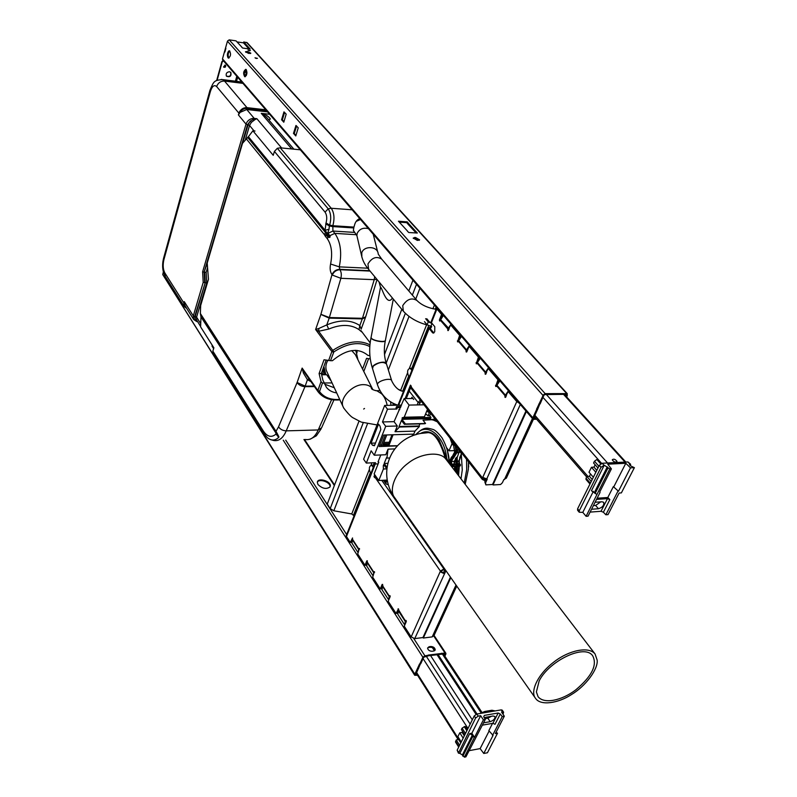 <?xml version="1.0" encoding="UTF-8"?>
<svg xmlns="http://www.w3.org/2000/svg" width="797" height="797" viewBox="0 0 797 797"><rect width="100%" height="100%" fill="white"/><g stroke="black" fill="none" stroke-linecap="round" stroke-linejoin="round"><path stroke-width="1.2" d="M396.348 404.707L396.388 405.215M379.083 390.66L379.661 390.122M394.585 403.999L394.714 405.245M391.038 405.314L390.56 401.847M375.148 390.52L376.961 390.849L381.554 393.738C384.234 396.348 386.107 400.233 387.193 405.384M376.812 424.901L361.22 422.091L353.131 417.847C351.039 416.811 347.881 413.513 343.656 407.954L343.816 408.233M363.691 409.03L364.518 408.482M351.736 350.6L355.382 354.665L372.837 389.594C371.063 386.316 367.955 384.662 363.532 384.642C352.463 384.264 338.904 398.669 343.158 406.888L343.656 407.954M343.158 406.888L326.461 370.804C325.365 367.397 325.804 363.94 327.796 360.413M203.205 282.387L204.719 282.646L204.132 272.096L202.617 271.837L203.205 282.387L193.302 315.891L194.697 316.519L195.185 319.766L196.58 319.936L196.58 317.156L195.195 316.529L195.185 319.766L197.497 321.599M200.714 323.652L196.58 317.156L206.742 282.935L205.227 282.666L195.195 316.529M200.605 326.501L196.58 319.936M206.742 282.935L206.154 272.375L204.64 272.116L205.227 282.666L194.697 316.519M245.416 139.495L249.551 125.478L251.364 122.349L250.168 121.174L248.056 124.83L242.677 143.081M251.364 122.349L255.06 119.55L253.326 119.331L250.168 121.174L247.528 124.77L246.024 124.123L202.617 271.837M255.06 119.55L256.863 118.693L253.008 118.384C249.581 118.922 247.259 120.835 246.024 124.123L238.393 114.898L240.086 112.397C241.74 109.647 244.061 108.322 247.05 108.432L246.98 107.645C243.733 107.515 241.202 108.96 239.389 111.969L238.393 114.898M247.528 124.77L204.132 272.096L207.24 263.289M193.721 319.537L193.302 315.891L184.266 301.635L184.884 305.56L193.721 319.537L196.749 321.54M281.6 147.963L256.863 118.693L254.233 118.404L246.731 109.498L240.086 112.397M246.731 109.498L267.563 111.879M292.36 149.019L280.863 147.883M268.719 119.829L270.402 119.052C268.798 116.452 265.76 114.549 261.257 113.333L266.527 117.269M322.685 369.768L324.479 372.338M322.825 369.38L324.15 371.92M323.114 368.573L325.704 374.082L329.36 377.081M355.701 350.959L355.073 350.321M323.871 366.471L325.704 374.082M357.963 359.816L356.06 351.407M385.449 340.1C386.186 342.471 375.447 341.295 372.03 338.835L371.033 337.709L380.518 287.328C381.663 286.193 386.665 307.393 392.413 297.998M403.332 311.159L368.642 269.376L367.945 263.946C371.96 257.561 376.553 255.957 381.723 259.135L416.941 300.499C411.71 297.381 406.978 299.094 402.734 305.649L403.332 311.159C409.359 317.744 417.339 322.347 427.272 324.977M386.535 364.07C383.427 361.4 378.993 362.077 373.255 366.102L372.518 368.533M535.833 418.325L534.09 418.365L533.661 419.312L536.62 419.232M246.97 72.258L244.799 71.072M246.931 73.165L244.559 71.83M227.444 41.215L222.493 58.858L532.844 417.777L536.62 409.548L537.547 409.528L533.771 417.748L534.09 418.365L533.711 417.927M533.771 417.748L532.844 417.777L532.884 419.023L533.661 419.312M222.493 58.858L222.712 59.954L532.874 419.013M227.464 41.235L542.867 395.262L545.148 393.628L567.225 393.618L567.215 395.442L566.308 395.451L566.059 394.306L544.7 394.595L543.793 395.242L540.177 403.8L539.061 403.999L539.888 403.989M539.818 403.989L537.547 409.528M229.755 50.938L229.456 51.118C227.962 53.289 227.743 55.551 228.799 57.902L228.968 58.071M246.044 69.419C244.121 71.69 243.862 74.121 245.257 76.711M293.495 133.348L295.966 125.468L298.237 127.829L295.777 135.958L293.495 133.348L294.292 133.428L296.623 125.996M294.292 133.428L295.916 135.52M281.58 119.68L283.971 111.879L286.183 114.16L283.792 122.21L281.58 119.68L282.367 119.759L284.629 112.397M282.367 119.759L283.931 121.772M566.049 396.288L566.308 395.451M536.62 409.548L537.567 409.04M543.823 395.87L542.896 395.88L536.64 409.06M542.896 395.88L543.743 395.77M542.867 395.262L542.817 395.79M228.042 57.802L228.47 58.101C230.801 56.278 231.14 53.847 229.496 50.799L228.709 51.008C227.215 53.19 226.996 55.451 228.042 57.802M246.243 69.608L245.795 69.299C243.354 71.212 243.005 73.693 244.749 76.741C246.931 75.486 247.429 73.105 246.243 69.608M567.215 395.442L566.398 395.541M566.637 396.936L567.305 395.531M539.25 403.82L540.177 403.8M227.593 40.976L229.197 39.86L236.022 40.846L241.85 47.143M241.76 47.202L242.627 48.039L250.188 49.065L243.733 41.952L247.17 42.679L567.225 393.618M413.334 238.423L414.968 238.094L419.172 240.355M247.628 51.536L250.836 53.19L248.674 53.419L245.466 51.755L247.628 51.536L247.409 52.313L245.715 52.194M399.257 222.144L406.639 222.652L407.855 223.818L408.174 222.931L407.227 221.885L406.898 222.761M247.409 52.313L250.368 53.538M249.192 48.149L248.973 48.926L243.762 43.177L244.002 42.39M243.733 41.952L243.802 43.038M416.193 233.003L407.825 224.007L408.184 223.001M248.724 50.51L249.411 50.729M255.678 58.241L256.475 58.49M415.496 237.476L419.611 239.837L417.349 240.415L413.235 238.054L415.496 237.476L415.167 238.363M248.006 50.072L250.447 50.6L248.006 50.072M255.01 57.812L257.471 58.34L255.01 57.812M407.795 223.967L408.134 223.06L417.329 233.023L408.761 232.525L407.536 231.329M407.227 221.885L398.46 221.227L407.586 231.18M317.943 484.466L317.326 482.324C317.614 477.224 331.094 481.029 330.307 486.031L329.958 486.997C326.252 489.478 322.247 488.641 317.943 484.466M317.345 482.155C319.228 478.25 330.795 482.285 330.028 486.748L330.008 486.927M413.792 638.576L424.921 655.821L427.919 655.373L427.571 656.13L423.765 657.156L420.766 663.682L419.8 663.911L420.766 663.682M444.875 656.17L445.852 654.098L445.872 653.301L445.015 653.042L428.119 655.104L427.571 656.13M427.581 648.001C427.919 650.023 429.394 651.109 432.014 651.259L433.737 651.029L435.212 649.774L434.883 650.491C434.514 648.489 433.04 647.413 430.44 647.264L428.726 647.493L429.065 646.736L427.581 648.001L428.726 647.493M430.44 647.264L430.788 646.506L429.065 646.736M430.788 646.506C433.399 646.666 434.873 647.752 435.212 649.774M442.036 653.42L441.817 654.188L444.666 653.789L445.015 653.042L433.807 636.076M441.687 654.178L427.73 655.861M442.176 653.44L441.817 654.188M427.82 655.423L427.471 656.17M424.582 656.579L424.921 655.821L422.898 657.276L419.899 663.811M444.417 655.463L444.666 653.789M163.355 271.897L162.737 274.576L414.928 674.332M420.587 663.801L419.551 663.951L414.779 674.352M213.616 348.648L212.062 346.197L212.769 346.067M212.261 345.26L212.062 346.197M420.427 663.821L415.875 674.332L415.008 674.461M213.855 347.871L212.799 346.207M417.528 675.238L414.689 675.268L162.737 274.576M414.689 675.268L414.709 674.501M417.837 668.304L418.704 668.175M417.13 674.611L415.576 674.382M413.693 399.476L411.939 397.215L411.411 398.53M421.105 401.14L418.893 404.896M417.16 404.926L418.136 402.535L409.23 391.098M410.973 388.109L410.186 388.727M420.248 400.044L418.136 402.535L419.86 402.505M533.412 419.292L506.354 478.15L503.843 479.555L502.389 482.733L500.576 484.526L493.124 484.955L492.566 484.237M526.389 411.501L493.233 484.387L492.825 483.869M493.233 484.387L493.124 484.955M384.503 354.496L401.798 309.306M408.811 290.955L412.946 280.175M358.999 421.145L327.268 504.063L330.197 508.606L363.213 422.818M398.63 389.444L402.266 391.138M354.077 515.828L351.736 513.955L333.833 510.777L330.197 508.606M422.978 637.49L423.327 638.038L450.813 577.626M456.751 586.084L434.146 635.259L432.193 636.893L423.327 638.038M388.288 484.755L386.077 483.988L385.977 481.816L384.841 480.192M386.675 480.093L385.977 481.816L387.481 481.737M382.65 584.41L382.142 584.44L382.799 585.456L382.002 589.74L388.737 599.972M388.627 600.002L389.285 596.096L389.952 595.668M374.401 571.668L372.677 577.177L380.249 588.923L381.374 588.804L382.839 585.357M380.249 588.923L382.142 584.44M367.337 560.779L366.74 566.069L373.135 575.982L373.893 571.718M346.396 535.166L346.476 536.511L350.291 542.438L352.543 537.955L351.985 543.215L358.162 552.789L358.73 548.904L359.367 548.475L357.704 553.935L365.006 565.282L366.132 565.173L367.218 562.543M365.006 565.282L366.839 560.829M350.291 542.438L351.397 542.349L352.404 539.858M375.656 476.048L374.7 477.662L373.962 476.606L375.088 476.546L375.417 475.719M374.909 477.144L440.432 571.08L441.608 570.971L441.538 571.748L444.068 573.581L440.362 571.857L441.538 571.748M389.444 595.718L390.122 596.754L388.189 601.247L396.029 613.421L397.165 613.282L398.739 609.675M396.029 613.421L398.5 608.848M398.51 610.343L397.823 614.258L404.687 624.898L405.394 620.983L397.992 608.908M441.369 571.499L440.193 571.618L440.432 571.08L444.327 568.65L443.262 569.785L443.74 568.709L381.783 480.352M441.608 570.971L443.262 569.785M406.261 620.873L405.394 620.983L405.872 620.395L406.261 621.67L404.258 626.193L411.172 636.923L414.749 638.606L445.941 570.682M445.254 569.706L443.391 572.605M525.95 410.993L492.795 483.918L492.377 484.506L485.871 484.875L484.825 481.876L486.06 479.146M461.523 336.414L458.683 340.688L466.524 349.823L469.393 345.529M445.184 569.606L444.527 570.702L443.839 569.725M445.005 569.626L444.327 568.65M461.503 336.404L469.373 345.519M488.511 367.666L485.253 372.627L486.608 372.329L485.572 372.03L477.423 362.525L480.322 358.192L488.531 367.676M508.416 390.719L505.059 395.73L506.444 395.412L505.398 395.133L496.91 385.25L499.898 380.856L508.436 390.719M485.871 484.875L485.572 482.833L487.246 479.127L482.753 477.393L516.785 401.568L519.086 403.053M485.293 480.84L482.354 479.465L482.753 477.393M517.791 401.558L516.785 401.568L508.187 391.606L505.049 397.364L505.059 395.73L496.581 385.848L495.654 386.386L497.966 379.77L488.252 368.513L485.234 374.221L485.253 372.627L477.104 363.123L476.207 363.681L478.429 357.136L469.094 346.316L466.803 351.796L466.125 351.895L466.205 350.411L458.375 341.275L457.508 341.833L459.65 335.368L450.664 324.957L447.874 330.586L447.894 329.041L440.342 320.245L443.391 315.433L450.972 324.21L447.894 329.041L449 329.061M470.081 346.316L469.094 346.316M483.4 478.031L484.626 478.758M485.821 479.674L484.855 478.848M405.085 398.62L410.465 385.14L411.272 386.156L411.162 388.428L482.354 479.465M496.581 385.848L496.91 385.25M477.104 363.123L477.423 362.525M467.381 350.421L466.205 350.411L466.524 349.823L467.51 350.112M458.375 341.275L458.683 340.688M485.522 479.694L484.994 480.86M484.755 478.808L484.257 479.914M443.979 572.545L444.656 573.521M485.572 482.833L484.825 481.876M440.193 571.618L411.172 636.923M373.962 476.606L374.72 474.713M450.435 577.098L422.948 637.55L414.749 638.606M505.975 396.587L506.274 395.71M496.661 385.668L499.101 379.92M486.18 373.325L486.449 372.617M477.234 362.844L479.565 357.295M440.342 320.245L439.745 321.012L439.416 319.826L441.578 314.426L436.895 308.997L436.776 307.762M406.241 398.6L411.232 386.107M459.65 335.368L460.636 335.388M450.664 324.957L451.65 324.977M478.429 357.136L479.425 357.136M497.966 379.77L498.972 379.761M488.252 368.513L489.248 368.513M508.187 391.606L509.193 391.596M431.237 321.57L431.436 322.735L434.783 326.69L434.714 331.831L433.07 333.056L432.422 332.608L433.907 332.917M441.578 314.426L442.554 314.456M440.691 319.607L442.694 314.606M457.408 340.817L458.594 340.837L460.776 335.547M398.022 405.185L428.736 327.846L432.422 332.608M428.736 327.846L430.091 327.109L430.749 327.896L430.38 328.822M398.669 405.175L429.095 328.643L430.25 328.663L433.588 332.628M430.25 328.663L431.715 326.591L427.102 324.797L428.278 321.839L431.934 323.462L429.434 321.868L426.793 318.74M432.064 323.462L430.759 326.411M431.097 326.421L430.091 327.109M425.628 318.71L428.278 321.839L429.434 321.868M424.462 321.659L427.102 324.797M216.664 80.497L221.885 61.678L223.11 60.413M223.509 66.918L225.412 65.244M226.418 76.084C229.745 77 231.18 75.745 230.712 72.308M217.123 80.268L222.184 62.027L223.409 60.761M224.943 65.065L225.571 65.384C225.88 67.038 225.242 67.615 223.648 67.117L224.943 65.065M229.466 71.74L230.861 72.467C231.529 76.114 230.094 77.389 226.577 76.283L226.368 76.014C225.71 73.523 226.746 72.099 229.466 71.74M246.253 75.635L246.901 73.394M246.323 72.746L245.197 76.661M476.995 714.012L437.971 654.447M476.018 714.301L436.945 654.586M434.465 650.8L432.323 647.523M472.302 719.821L430.51 655.473M483.58 722.829L490.155 721.683C493.652 720.428 495.246 718.705 494.947 716.503L493.034 716.015L485.901 717.25L484.317 717.788L484.965 718.715M484.845 718.735L487.864 718.217L490.155 721.683M482.414 725.14L492.915 723.297L498.165 713.016L484.407 715.377L483.729 716.742L485.263 719.502L483.39 719.83L480.671 715.696L478.21 716.124L476.845 714.032L501.203 709.888L502.23 710.147L503.614 712.209L503.017 714.242M498.165 713.016L500.277 714.012L495.017 724.294L492.915 723.297M503.614 712.209L501.582 712.119L504.322 716.194L502.249 716.553L500.277 714.012M476.845 714.032L474.255 715.905L457.169 750.156L458.424 753.155L475.62 717.997L478.21 716.124M489.119 731.018L480.143 748.602L469.015 750.694M492.546 723.357L488.84 730.64L493.054 735.392L483.769 753.464L487.435 752.766L497.517 733.2L495.973 732.423M480.143 748.602L483.769 753.464M480.113 713.474L484.765 711.462L491.898 710.257L495.166 710.914M467.48 729.484L465.717 726.744L464.82 726.505L462.101 728.149L461.413 729.524L464.81 734.844M462.639 731.437L462.16 732.403L459.779 732.822L457.877 736.667L461.244 741.987M464.332 735.8L462.16 732.403M463.167 738.142L459.779 732.822M458.703 747.088L455.535 742.057L456.253 739.945L458.624 739.516L459.092 738.58M472.322 735.213L469.712 733.619L471.864 733.24L474.534 737.374L472.81 736.428L472.322 735.213L462.399 754.948L459.819 753.374L469.712 733.619M485.263 719.502L465.896 756.871L464.412 757.15L462.399 754.948M464.412 757.15L474.374 737.404M459.61 745.265L456.253 739.945M460.776 742.914L458.624 739.516M504.322 716.194L495.375 733.589L497.517 733.2M458.424 753.155L459.819 753.374M483.39 719.83L474.534 737.374M480.671 715.696L471.864 733.24M502.249 716.553L492.526 735.492M491.41 716.294L487.864 718.217M616.958 461.304L616.978 461.513C615.593 462.619 614.039 462.111 612.315 459.969L612.285 459.769C613.66 458.664 615.224 459.172 616.958 461.304M591.553 509.253L598.457 508.745C602.582 507.39 604.315 505.248 603.678 502.319L601.994 501.781L595.09 502.259M590.119 512.102L601.018 511.285L607.473 498.643L596.545 499.39M600.729 501.871L595.638 505.447L598.457 508.745M599.733 491.998L611.409 468.875L607.732 464.183L625.804 463.276L630.477 467.859L634.382 467.66L621.371 492.895L619.11 493.044L608.021 514.613L605.85 514.782L603.389 512.232L601.018 511.285M600.061 492.426L588.066 516.147L586.104 516.307L582.796 512.361L579.25 512.242L579.27 510.797L577.606 508.805L577.586 510.259L579.25 512.242M607.473 498.643L609.854 499.589L603.389 512.232M597.132 498.225L607.802 497.497L609.854 499.589M611.409 468.875L609.825 468.965L596.933 494.519L591.454 490.743L604.256 465.199L601.028 467.301L579.27 510.797M586.104 516.307L596.933 494.519M582.796 512.361L593.366 491.301M577.606 508.805L599.294 465.338L601.028 467.301M634.382 467.66L631.114 466.125L629.481 464.432L630.557 464.183L627.926 461.961L602.193 463.256L599.294 465.338M630.557 464.183L630.517 465.787M618.472 491.231L613.341 486.638L618.472 491.231L630.477 467.859M605.85 514.782L617.914 491.261M607.802 497.497L613.341 486.638M609.825 468.965L604.256 465.199M625.804 463.276L613.899 486.608M595.837 472.252L591.464 467.271L589.003 472.232L593.357 477.224M590.567 474.036L589.431 476.317L586.911 476.467L586.034 478.22L586.034 479.485L589.969 484.028M592.211 479.515L589.431 476.317M591.244 481.468L586.911 476.467M597.969 467.988L593.576 463.007L594.462 461.234L596.863 459.51L598.278 459.749M591.464 467.271L593.994 467.142L595.16 464.8M596.804 470.33L593.994 467.142M593.396 505.607L595.638 505.447M225.86 48.557L224.884 52.054L224.515 51.566L225.84 48.159M237.167 41.932L243.633 42.859M327.398 375.845L331.203 381.056M321.629 374.759L326.242 374.749M332.07 382.929L324.299 382.988M319.099 373.524L321.012 381.713L322.456 383.078L324.339 383.068L322.895 380.169L321.34 373.514L319.099 373.524L324.02 359.776L330.516 360.692L333.843 351.915C347.293 343.128 359.278 341.345 369.808 346.565M326.142 360.134L321.34 373.514M369.888 355.512L368.084 355.502C358.291 347.353 346.406 349.086 332.419 360.702L330.516 360.692M246.104 138.588L324.349 234.577L326.132 234.816L328.045 237.157L329.828 237.446L330.137 236.241L327.796 232.923L329.022 229.247L325.076 230.273L248.405 136.695L242.527 143.281L207.22 263.06L208.455 279.299L200.685 305.43L200.366 313.51L276.001 431.326L277.356 433.797L275.812 433.707M248.405 136.695L252.898 130.808L273.222 155.305L274.417 151.43L277.336 148.292L280.255 147.824L300.33 149.806M255.02 131.037L252.898 130.808M263.518 433.219L263.349 431.038C267.344 436.886 271.568 437.882 276.031 434.036L278.731 437.374C275.154 440.721 271.428 440.88 267.563 437.852L263.518 433.219L213.078 353.24L212.859 351.108L213.875 347.811L200.595 326.88L200.983 316.907L200.366 313.51M200.744 315.761L275.921 433.02L276.001 431.326L278.532 426.843L297.082 382.58L302.143 368.075L317.854 390.5L318.043 391.745C322.915 398.012 330.207 400.722 339.911 399.865M336.683 392.901C332.239 392.303 328.792 390.4 326.342 387.212L324.339 383.068M326.81 233.949L325.385 236.36L324.349 234.577L325.545 232.634L329.44 236.799L325.076 230.273L326.033 222.961C327.218 218.567 326.89 214.951 325.066 212.132L274.417 151.43M326.989 233.75L332.937 231.05L332.827 225.72L353.938 227.095L354.466 225.332C355.332 221.855 357.096 219.603 359.746 218.597M353.938 227.095L353.36 230.363L356.936 235.802M329.828 237.446L329.33 236.928L330.137 236.241M368.603 358.68L363.791 371.482M308.847 377.648L304.295 372.109L302.143 368.075L303.348 372.946L307.433 379.721L308.947 378.754M278.731 437.374L200.824 315.941M200.983 316.907L275.921 433.02M370.276 358.949L366.56 358.351L362.555 369.021M318.949 328.414L326.8 324.907L329.191 318.133L320.882 314.416L315.612 329.5L331.861 351.537L332.757 350.401L318.631 331.263L318.949 328.414L315.612 329.5L318.631 331.263L328.723 329.071C340.827 324.06 350.919 324.24 358.999 329.609L359.816 325.555L361.19 329.181M358.999 329.609L361.609 331.851M310.212 439.167L316.359 435.81L321.161 428.786M320.882 314.416L331.98 274.686C330.167 271.936 329.709 268.38 330.586 264.006C332.678 253.526 331.582 245.087 327.298 238.692L325.385 236.36M328.723 329.071L326.8 324.907C340.01 319.458 351.019 319.677 359.816 325.555L362.266 318.88L365.554 317.326M304.514 371.462L303.348 372.946M278.96 436.965L277.356 433.797M334.312 387.76L324.718 384.194M468.666 466.992L468.467 462.2L468.477 467.351M373.285 467.46L371.601 465.229C369.21 466.076 368.742 468.417 370.197 472.242L371.083 473.019M411.85 370.366L410.176 368.274C407.446 369.23 406.888 371.711 408.482 375.716L409.449 376.423M386.784 434.963L383.148 444.098L388.448 443.909M430.958 417.419L402.405 418.096L401.917 419.322L430.46 418.624L430.958 417.419L429.673 415.765L428.039 415.805L429.314 412.726L426.734 411.113M401.558 405.125L384.672 405.424L387.501 409.21L382.49 421.952L385.708 426.325L374.281 455.217L371.143 450.803L366.311 463.077L363.621 459.221L384.672 405.424M401.011 406.51L396.567 406.6L396.019 407.984L396.806 409.02L387.501 409.21M430.151 412.707L429.314 412.726M429.364 411.71L427.082 410.276M374.441 445.752L372.518 445.254L371.053 443.202L378.535 424.104L380.03 426.146L380.846 429.483L374.441 445.752M397.394 445.872L379.143 446.539L383.686 435.062L413.763 434.106L414.998 431.107L419.431 426.465L419.053 425.967L399.028 426.525L399.407 427.033L395.023 431.705L397.305 426.006L394.067 421.653L404.149 398.63L409.1 405.075L423.974 404.806M399.028 426.525L401.469 420.437L404.388 424.303L405.454 424.004L401.917 419.322M427.481 409.299L424.412 416.771L402.405 418.096M402.156 417.767L404.209 417.239L409.1 405.075M454.3 444.806L452.676 444.865L453.194 443.61L452.058 443.66L448.99 450.823L446.689 447.844M435.61 420.348L436.118 420.348M436.148 420.378L435.65 420.358M374.301 462.728L374.959 464.003L378.147 463.854M366.311 463.077L375.487 462.678L374.959 464.003M387.143 480.073L378.774 480.511L374.142 473.886L378.824 462.15L378.027 461.931L380.807 454.948M384.562 465.657L383.297 465.707L383.765 464.541L386.704 468.666M386.884 467.241L384.194 463.465L386.565 457.578L386.934 458.086L388.029 449.159L394.754 448.91M374.281 455.217L385.798 454.748L388.029 449.159M378.774 480.511L383.397 469.015L383.297 465.707M419.053 425.967L419.899 423.884M413.025 434.136L411.989 436.089M404.388 424.303L424.472 423.765L425.548 423.466L423.028 420.198L432.422 419.67L437.264 421.812M449.936 438.011L452.058 443.66M384.194 463.465L387.661 463.316M383.815 442.425L388.936 442.245M383.287 443.74L388.537 443.56M396.567 406.6L397.354 407.636L396.806 409.02M412.946 398.5L404.149 398.63M414.998 431.107L395.023 431.705M419.431 426.465L399.407 427.033M391.975 434.793L387.94 445.842L397.534 445.712M424.412 416.771L404.209 417.239M389.434 457.976L386.934 458.086M386.684 468.865L383.397 469.015M430.659 413.364L429.673 415.765M431.028 419.361L430.46 418.624M394.067 421.653L382.49 421.952M397.305 426.006L385.708 426.325M375.507 443.042L371.053 443.202M374.67 445.184L372.518 445.254M388.099 445.204L379.721 445.085M393.08 434.763L388.727 446.041M454.987 450.584L448.99 450.823M385.34 435.003L381.195 445.463M425.548 423.466L405.454 424.004M431.854 419.521L435.052 418.983M428.696 419.142L436.387 420.686M452.307 441.04L453.194 443.61M425.628 413.812L428.039 415.805M399.765 409.638L398.849 409.658M400.592 407.566L397.354 407.636M426.236 414.669L425.259 414.699M454.32 455.067L453.921 453.344L452.467 456.233L453.104 458.584L453.702 457.767L453.005 455.715L451.68 457.289L451.849 458.703L452.875 458.345L454.469 454.111L453.971 453.463L453.104 455.486M457.737 447.984L457.478 451.61L456.014 450.634L454.041 453.363L455.356 451.72M451.849 458.703L451.451 457.339L449.936 460.636L451.411 457.209L453.005 455.715M452.357 458.793L453.104 458.584M451.62 458.733L452.586 459.042L451.56 461.403L450.514 461.304L450.664 464.581L454.25 463.844L454.141 461.533L450.514 461.304L451.62 458.733M455.725 471.944L455.635 464.342L452.935 464.512L453.443 465.876L453.623 464.761L451.969 464.531L452.238 465.996L453.632 466.125L453.623 464.761M451.271 466.125L452.108 466.235L452.098 464.641L452.895 464.88M452.905 466.016L453.632 466.125M460.008 458.584L459.819 457.488M457.408 461.144L458.763 461.074L459.959 458.454M459.65 458.295L459.799 457.797M460.018 458.703L460.845 455.017M459.759 457.498L460.965 454.818M460.985 452.138L461.124 453.732M460.317 465.657L460.307 464.531L459.999 466.006M460.407 465.697L460.407 464.512M457.568 466.225L459.979 466.006L460.307 464.531M459.959 464.183L457.548 464.203L459.959 464.183M460.038 465.817L460.228 465.299M457.428 461.383L458.853 460.925M459.122 463.904L458.962 461.055M459.142 466.046L457.568 466.365M459.779 450.594L459.202 452.317L461.045 452.218M456.173 445.991L456.522 451.291L455.884 452.397L455.326 451.64L455.894 450.982M456.741 473.269L456.771 458.703L459.66 450.454M460.108 464.143L457.538 463.744M459.919 450.783L459.202 452.317L459.979 450.863M452.955 442.883L455.226 445.792L456.053 450.474M449.638 463.993L449.946 460.676M457.189 458.564L457.129 457.119L457.199 458.723L457.129 457.119L455.396 458.574L456.83 457.129L456.611 473.099M456.98 473.587L457.179 458.474M457.647 466.205L457.548 464.213M457.478 451.61L457.129 452.407L456.263 451.879M451.859 464.442L455.505 464.292L454.25 463.844L454.639 461.503L451.56 461.403L451.64 464.083L455.505 464.272L451.261 464.103M459.54 450.305L458.913 452.327L458.923 449.508M454.599 470.479L454.768 466.594L455.994 466.634L455.974 463.993L455.665 459.132L454.18 461.294L454.639 461.503L455.774 458.793L456.92 458.703L456.87 473.438M457.518 466.305L457.109 473.747M457.548 464.233L457.199 458.723M459.202 452.317L459.192 449.847M454.151 469.881L454.768 466.594L451.66 466.594M597.182 660.195L595.06 653.968C588.704 645.939 568.709 650.472 554.313 661.689C537.537 674.202 529.776 691.886 535.624 698.471C540.715 706.072 558.488 703.093 571.319 694.655C585.755 686.107 598.208 669.101 597.182 660.195M536.381 691.945L538.095 696.727C544.072 704.339 561.785 700.533 575.703 689.913C591.852 676.334 597.521 664.977 592.699 655.841C584.839 643.518 548.944 661.032 539.19 680.857L536.381 691.945M449.04 463.216L446.699 458.275L445.493 458.654C445.423 460.168 439.545 433.359 428.288 432.632L421.444 433.379M447.824 461.642L445.573 458.753M595.06 653.968L458.395 475.44M447.655 460.088L446.958 460.507L458.574 475.66L459.441 464.183M423.506 433.06L425.209 432.353M459.211 476.457L447.515 461.224M393.429 403.461L393.638 405.265M392.911 403.202L393.17 405.274M206.154 272.375L207.569 267.603M254.094 130.937L249.551 125.478L248.056 124.83M253.326 119.331L254.044 120.168M184.266 301.635L183.868 302.999L164.79 272.853C163.026 269.326 162.718 264.983 163.863 259.802L210.398 91.426C212.171 86.116 214.254 84.492 216.635 86.544L239.22 113.533M353.998 232.226L354.027 231.359M163.863 259.802L163.624 258.108M210.049 89.971L210.398 91.426M184.207 303.239L183.669 304.155L184.296 306.626L186.637 308.339M186.368 307.901L184.366 304.374M265.77 109.807L246.98 107.645L224.525 81.055C220.719 81.005 218.079 82.828 216.635 86.544M247.05 108.432L266.517 110.663M291.722 148.959L261.257 113.333L269.645 114.29M355.781 350.321L355.91 351.198M325.415 373.683L322.068 371.482M242.936 83.366L224.525 81.055L222.453 79.57C213.975 80.417 213.875 81.005 209.94 90.36L163.495 258.577C161.911 265.411 162.498 271.359 165.248 276.439L164.79 272.853M241.76 82.001L221.227 79.431M371.043 337.4L371.023 337.719C371.263 340.688 385.738 343.278 385.419 340.468M372.428 368.284L372.408 368.194C371.253 364.08 385.798 359.716 386.455 363.811M377.589 385.18L377.479 384.821C376.622 380.896 391.706 377.051 391.745 380.916C394.844 387.242 398.749 390.749 403.481 391.427M381.723 259.135L378.216 254.074C378.017 246.064 364.06 245.436 361.768 252.719L361.848 257.092M368.453 228.669C363.293 227.384 359.547 228.908 357.215 233.252L356.867 235.494L361.41 255C362.486 260.3 364.896 265.092 368.642 269.376M377.639 251.802L373.215 234.179M360.523 219.494L356.199 221.387M353.38 230.542L356.867 235.494M565.8 394.306L566.358 394.933M536.66 409.399L537.586 409.379M536.65 408.801L537.567 408.791M538.812 404.099L539.738 404.079M539.171 403.93L540.097 403.91M542.777 395.451L543.703 395.442M293.515 133.587L294.312 133.677M281.6 119.919L282.387 120.008M567.175 395.113L566.278 395.123M229.197 39.86L545.148 393.628M246.542 42.361L566.508 393.349M414.649 237.426L414.31 238.313M246.881 51.426L246.662 52.203M406.968 221.775L406.639 222.652M249.531 48.328L249.341 48.986M249.441 48.268L249.242 48.966M249.282 48.209L249.072 48.946M416.333 231.917L416.004 232.794M416.223 231.837L415.885 232.724M416.024 231.748L415.695 232.634M415.904 231.678L415.576 232.555M408.144 223.13L407.825 224.007M285.715 440.123L346.645 534.538M351.507 542.07L352.025 542.877M366.241 564.894L366.779 565.731M381.494 588.525L382.052 589.401M397.295 613.003L397.882 613.909M303.946 439.526L334.351 485.552M441.757 653.311L441.408 654.068M441.548 653.251L441.199 653.998M428.119 655.104L427.77 655.851M283.244 440.203L422.898 657.276L423.765 657.156M444.716 653.789L445.852 654.098M417.867 668.175L418.734 668.045M417.847 667.876L418.714 667.747M417.857 667.647L418.724 667.527M419.83 663.881L420.706 663.762M212.042 345.968L212.709 345.978M416.512 284.3L412.348 295.109M405.344 313.321L386.196 363.073M419.929 288.255L415.735 299.084M409.02 316.439L388.338 369.908M504.431 479.525L532.446 418.505M333.833 510.777L367.417 423.984M400.781 390.012L407.536 372.966M409.379 368.294L426.594 324.797M432.93 308.778L434.415 305.032M371.97 462.828L371.023 465.219M369.33 469.503L351.736 513.955M402.674 391.247L408.731 375.985M411.79 368.274L428.617 325.873M435.232 309.196L436.108 306.994M374.221 462.957L373.355 465.149M370.426 472.521L353.559 515.041M456.004 585.028L432.193 636.893M390.181 596.266L389.145 596.574L382.5 586.313M382.64 585.835L389.285 596.096L390.132 596.007M367.327 562.184L373.743 572.087L374.56 572.007M374.61 572.276L373.604 572.565L367.198 562.652M358.879 548.535L359.377 548.495M352.533 539.34L358.73 548.904L359.537 548.834M359.567 549.103L358.6 549.382L352.404 539.808M398.37 610.821L405.255 621.461L406.321 621.132M520.321 404.477L486.638 479.166M440.651 319.667L449.129 328.753M483.829 478.339L483.659 479.943M411.043 386.724L482.305 477.742L483.032 477.702M405.563 620.604L406.072 620.534M346.476 536.511L375.297 463.984M505.049 397.364L505.617 397.354M495.724 386.475L496.282 386.475M504.969 397.275L505.677 397.265M504.85 396.199L506.065 396.179M495.654 386.386L496.342 386.386M495.535 385.33L496.75 385.32M485.234 374.221L485.772 374.221M485.164 374.132L485.831 374.132M485.054 373.086L486.25 373.086M476.277 363.761L476.795 363.761M476.207 363.681L476.855 363.681M476.098 362.635L477.293 362.645M466.195 351.975L466.693 351.985M466.125 351.895L466.753 351.905M466.016 350.869L467.191 350.879M457.508 341.833L458.126 341.843M447.804 330.496L448.402 330.516M447.705 329.5L448.821 329.52M439.516 320.822L440.093 320.832M439.416 319.826L440.542 319.846M431.436 322.735L436.895 308.997L437.872 309.027M235.404 81.204L236.809 76.273M236.53 81.344L237.685 77.289M481.099 712.857L442.415 654.108M470.16 724.124L426.345 656.329M467.988 728.478L423.087 658.631M458.773 739.217L416.662 672.608M502.588 711.94L501.203 709.888M475.62 717.997L474.255 715.905M485.512 712.558L484.765 711.462M492.646 711.342L491.898 710.257M467.152 730.152L464.82 726.505M466.863 730.729L464.223 726.615M465.498 733.469L462.101 728.149M462.668 755.935L472.611 736.189M462.868 756.174L472.81 736.428M458.933 746.63L455.575 741.3M457.169 750.156L458.484 752.258M601.596 463.366L543.076 397.494M607.553 462.987L546.433 394.575M587.937 476.407L534.887 415.307M625.067 462.111L563.509 394.336M602.193 463.256L603.937 465.209M630.198 463.954L629.67 464.98M608.001 467.949L595.13 493.502M627.926 461.961L629.769 463.984M607.742 467.719L594.881 493.273M590.368 483.221L586.034 478.22M600.679 463.814L596.863 459.51M601.117 463.555L597.501 459.48M598.856 466.205L594.462 461.234M607.304 466.843L594.462 492.387M322.456 383.078L319.537 391.616C323.981 397.444 330.705 400.054 339.711 399.427M247.598 137.323L325.545 232.634M329.33 236.928L247.767 137.233M212.859 351.108L263.349 431.038M319.537 391.616L317.943 391.596L304.295 372.109M319.507 391.247L317.854 390.5L321.012 381.713M327.298 238.692L328.723 236.281M329.022 229.247L329.36 225.94L325.744 223.818M353.649 227.932L332.538 226.567L329.36 225.94L329.649 225.093L326.033 222.961M277.336 148.292L328.195 208.824L331.253 208.266C334.232 212.799 334.75 218.617 332.827 225.72L329.649 225.093C331.442 218.478 330.954 213.058 328.195 208.824L325.066 212.132M320.922 314.317L329.38 317.545L362.466 318.302L362.266 318.88L329.191 318.133L340.867 278.302C341.684 274.826 341.355 271.956 339.891 269.705L339.263 266.865C342.062 252.978 340.598 241.81 334.86 233.382L356.07 234.687M330.586 264.006L339.263 266.865L367.686 268.19M328.902 236.081L334.86 233.382L332.937 231.05L354.117 232.385M352.144 209.79L331.253 208.266L280.255 147.824M331.98 274.686C333.525 271.329 336.055 269.535 339.582 269.326L369.738 270.701M333.843 351.915L332.757 350.401C346.635 341.325 359.029 339.462 369.938 344.792M377.061 279.518L365.684 316.808L362.466 318.302L374.221 279.677L340.867 278.302L332.279 275.065C333.823 271.707 336.354 269.914 339.891 269.705L370.047 271.07M376.842 279.249L374.221 279.677L374.69 276.659M270.482 439.605L273.73 440.512C278.93 441.359 283.104 438.141 286.223 430.858L304.962 386.665C301.495 386.425 298.865 385.061 297.082 382.58M305.42 439.486C310.76 440.313 315.034 437.135 318.232 429.952L286.223 430.858C282.815 430.679 280.255 429.344 278.532 426.843M314.426 386.585L304.962 386.665L305.161 386.147L297.112 382.49M314.068 386.067L305.161 386.147L307.433 379.721L310.94 381.594M333.913 399.955L321.599 427.8L318.232 429.952L331.592 399.666M328.623 360.553L331.861 351.537L333.545 352.294M454.469 454.111L455.884 452.397L456.671 453.035L453.702 457.767M452.507 456.292L451.57 457.099M451.381 466.265L452.955 466.345M454.32 466.394L454.32 465.528M458.873 461.294L458.992 463.744M453.563 444.925L454.798 452.258M458.126 475.082L458.863 466.245M452.985 442.983L455.217 445.832M449.578 463.914L450.086 460.527M458.913 452.327L456.671 453.035M455.754 466.673L453.055 466.345M456.86 451.67L457.03 452.387M458.434 464.183L458.444 465.976M446.958 448.193L449.598 463.764M459.441 464.093L459.251 460.457M420.228 433.608C426.943 429.762 433.259 431.914 439.167 440.083L446.699 458.275C444.467 434.933 425.807 421.185 416.303 434.584M446.619 458.175L445.493 458.654C439.516 450.992 419.84 453.423 407.845 463.436C394.884 472.77 388.448 490.713 394.814 497.846L535.624 698.471M461.015 478.808L462.27 469.951L461.224 452.895M464.223 483.002L466.683 469.732L466.564 459.281M376.343 390.689L379.95 390.65M371.581 388.747L371.372 388.528C372 389.454 373.863 390.231 376.961 390.849M196.859 321.57L197.536 321.659M165.248 276.439L184.296 306.626L186.677 308.399M293.874 149.169L266.517 117.269M356.996 352.872L357.016 350.381M321.52 373.026L324.987 374.749M393.31 299.084L385.449 340.09M380.518 287.328L379.003 281.849M371.033 337.699L371.023 337.719C368.872 348.179 369.33 358.341 372.408 368.194L372.408 368.204M385.29 340.837C383.696 349.076 384.094 356.767 386.475 363.92M397.842 405.195C387.85 401.818 381.056 395.023 377.479 384.821L372.398 368.144M391.636 380.548L386.545 364.129M416.941 300.499C421.464 305.042 427.85 307.971 436.108 309.296M330.307 486.031L330.028 486.748M304.514 439.516L334.571 484.974M434.096 635.498L445.872 653.301M427.979 655.333L427.67 656.011M386.077 483.988L383.467 480.262M433.568 333.066L433.07 333.056M346.217 535.614L374.769 463.734M431.087 321.938L436.537 308.21M443.421 653.968L481.946 712.408M485.243 717.41L485.991 718.535M416.333 673.345L458.175 739.596M534.309 416.572L586.662 476.965M564.276 394.326L625.844 462.071M601.506 463.396L598.258 459.739M317.913 391.556L304.514 372.418L308.758 377.519M365.295 317.923L361.31 328.733M370.157 342.849L361.071 330.705M371.601 465.229L374.221 465.109M410.176 368.274L412.687 368.274M432.422 419.67L433.538 419.64M460.995 454.908L461.194 454.21M459.919 457.388L460.965 454.967M458.992 461.114L459.979 458.793M459.002 461.174L459.122 463.784M458.345 475.371L459.142 466.155M461.234 452.507L461.204 453.951M453.065 443.222L455.236 446.001L455.954 450.554L453.981 453.244M454.688 452.397L453.573 445.134M449.378 463.655C449.209 454.888 446.748 446.26 441.986 437.782C437.912 432.612 434.843 429.812 432.771 429.384C427.062 427.949 424.143 426.236 415.546 434.813M421.434 433.379L428.288 432.632C391.028 433.827 376.154 472.282 394.625 497.577M468.437 461.682L468.377 469.204L465.199 484.277"/></g></svg>
